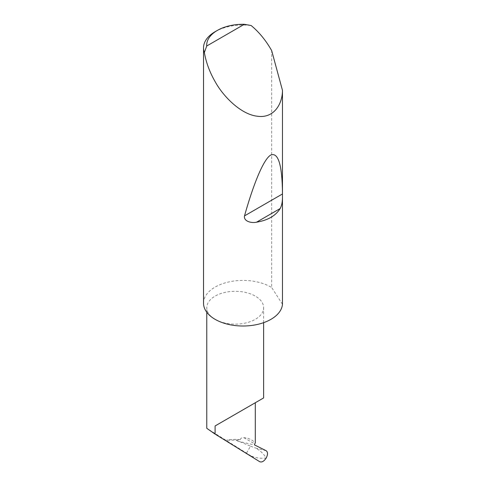 <?xml version="1.0" encoding="UTF-8"?>
<svg xmlns="http://www.w3.org/2000/svg" width="486" height="486" viewBox="0 0 486 486"><rect width="100%" height="100%" fill="white"/><g stroke="black" fill="none" stroke-linecap="round" stroke-linejoin="round"><path stroke-width="0.36" stroke-dasharray="2.43 1.82" d="M215.098 319.332A28.431 16.415 0 0 0 246.086 322.892A28.431 16.415 0 0 0 263.637 307.723A28.431 16.415 0 0 0 255.308 296.114A28.431 16.415 0 0 0 224.319 292.56A28.431 16.415 0 0 0 206.769 307.723A28.431 16.415 0 0 0 215.098 319.332M215.098 31.718A39.488 22.799 180 0 1 251.141 25.527M203.531 303.209A39.488 22.799 180 0 1 227.91 282.147A39.488 22.799 180 0 1 270.945 287.086A39.488 22.799 180 0 1 271.68 287.524L271.68 50.641M266.115 450.704L255.484 448.007C259.955 450.309 263.527 453.638 266.213 457.994C260.824 458.693 255.709 457.982 250.879 455.85L259.718 461.7M250.879 455.85L206.769 428.3M246.536 453.074L250.521 446.166L235.971 440.122L226.348 440.237M250.521 446.166L255.484 448.007M235.971 440.122L240.206 439.654A28.431 16.415 0 0 0 226.318 440.219M282.469 304.272L271.68 287.524M240.206 439.654C240.698 438.165 241.931 437.522 243.905 437.722C248.261 437.941 252.058 439.66 255.308 442.874M237.581 441.1L254.798 445.055M243.905 437.722L254.761 443.864M263.637 322.655L263.637 307.723M206.769 312.255L206.769 307.723"/><path stroke-width="0.73" d="M215.098 425.949L255.308 402.736C269.912 394.304 261.997 398.872 255.308 402.736L255.308 442.874L254.761 443.864A1.051 0.608 120 0 0 254.798 445.055L266.115 450.704C267.956 452.065 267.986 454.489 266.213 457.994C264.032 461.323 261.869 462.563 259.718 461.7L215.098 434.107L215.098 425.949L263.637 397.925L263.637 322.655M206.714 46.018L244.33 24.3L251.141 25.527C258.777 31.851 265.38 39.791 270.945 49.347L271.68 50.641L282.469 90.372C282.469 103.901 274.007 118.687 257.276 116.221C240.716 114.344 222.989 96.149 215.098 81.587C209.606 71.995 206.034 62.305 204.375 52.524A39.488 22.799 180 0 1 203.531 47.841A39.488 22.799 180 0 1 215.098 31.718L217.333 30.43A36.328 20.977 0 0 0 206.714 46.018L204.375 52.524M282.469 197.116C282.469 202.036 281.692 205.857 280.13 208.567C275.726 215.748 267.859 220.292 256.523 222.199C251.572 223.347 243.437 221.409 244.513 215.881C253.382 184.273 263.534 159.062 270.824 155.004C278.247 152.209 282.129 164.851 282.469 192.936L282.469 304.272A39.488 22.799 180 0 1 257.276 324.472A39.488 22.799 180 0 1 215.098 319.332A39.488 22.799 180 0 1 203.531 303.209L203.531 47.841M282.469 90.372L282.469 192.936M206.769 312.255L206.769 428.3L215.098 434.107M244.33 24.3A36.328 20.977 0 0 0 217.333 30.43M280.13 208.567L256.523 222.199M282.378 194.023L244.513 215.881"/></g></svg>
